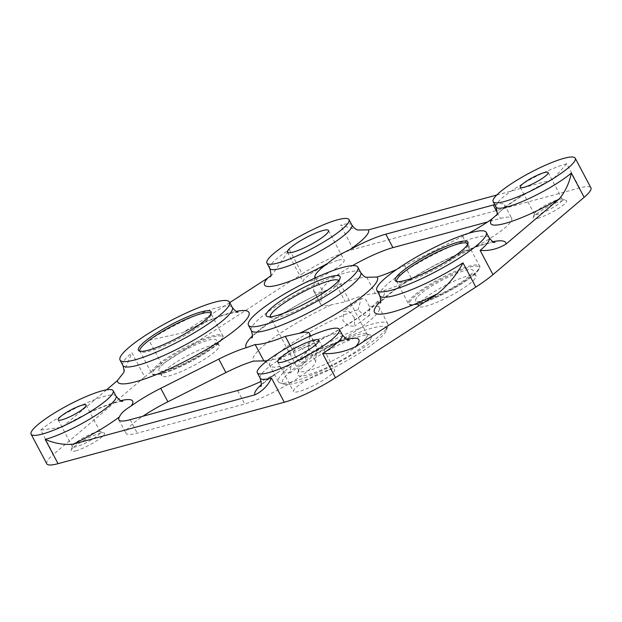 <?xml version="1.0" encoding="UTF-8"?>
<svg xmlns="http://www.w3.org/2000/svg" width="622" height="622" viewBox="0 0 622 622"><rect width="100%" height="100%" fill="white"/><g stroke="black" fill="none" stroke-linecap="round" stroke-linejoin="round"><path stroke-width="0.47" stroke-dasharray="3.11 2.33" d="M338.516 260.151A23.216 4.152 152.1 0 1 344.16 260.082A23.216 4.152 152.1 0 1 332.226 270.834A23.216 4.152 152.1 0 1 308.769 281.735A23.216 4.152 152.1 0 1 303.124 281.805A23.216 4.152 152.1 0 1 315.066 271.052A23.216 4.152 152.1 0 1 338.516 260.151M328.906 369.872A23.216 4.152 152.1 0 1 334.55 369.802A23.216 4.152 152.1 0 1 322.616 380.555A23.216 4.152 152.1 0 1 299.159 391.456A23.216 4.152 152.1 0 1 293.514 391.526A23.216 4.152 152.1 0 1 305.449 380.773A23.216 4.152 152.1 0 1 328.906 369.872M416.88 297.565A32.507 5.808 -27.9 0 0 415.667 300.776A32.507 5.808 -27.9 0 0 441.348 293.623A32.507 5.808 -27.9 0 0 471.904 273.563A32.507 5.808 -27.9 0 0 473.117 270.352A32.507 5.808 -27.9 0 0 447.443 277.505A32.507 5.808 -27.9 0 0 416.88 297.565M419.733 302.953A32.507 5.808 -27.9 0 0 418.52 306.156A32.507 5.808 -27.9 0 0 444.194 299.011A32.507 5.808 -27.9 0 0 474.757 278.944A32.507 5.808 -27.9 0 0 475.97 275.74A32.507 5.808 -27.9 0 0 450.297 282.886A32.507 5.808 -27.9 0 0 419.733 302.953M160.072 367.283A32.507 5.808 -27.9 0 0 158.859 370.487A32.507 5.808 -27.9 0 0 184.532 363.334A32.507 5.808 -27.9 0 0 215.095 343.274A32.507 5.808 -27.9 0 0 216.308 340.071A32.507 5.808 -27.9 0 0 190.635 347.216A32.507 5.808 -27.9 0 0 160.072 367.283M162.917 372.664A32.507 5.808 -27.9 0 0 161.704 375.867A32.507 5.808 -27.9 0 0 187.385 368.722A32.507 5.808 -27.9 0 0 217.941 348.662A32.507 5.808 -27.9 0 0 219.162 345.451A32.507 5.808 -27.9 0 0 193.481 352.604A32.507 5.808 -27.9 0 0 162.917 372.664M385.492 329.862A61.912 11.072 -27.9 0 0 387.84 326.014A61.912 11.072 -27.9 0 0 387.809 323.751A61.912 11.072 -27.9 0 0 338.897 337.373A61.912 11.072 -27.9 0 0 280.685 375.587A61.912 11.072 -27.9 0 0 278.376 381.69A61.912 11.072 -27.9 0 0 280.227 382.989A61.912 11.072 -27.9 0 0 332.288 365.596A61.912 11.072 -27.9 0 0 385.492 329.862M384.303 333.695A58.818 10.52 -27.9 0 0 386.526 330.041A58.818 10.52 -27.9 0 0 344.751 338.601A58.818 10.52 -27.9 0 0 284.728 377.134A58.818 10.52 -27.9 0 0 284.293 384.163A58.818 10.52 -27.9 0 0 333.757 367.641A58.818 10.52 -27.9 0 0 384.303 333.695M466.344 247.828A40.243 7.192 -27.9 0 0 468.001 244.625A40.243 7.192 -27.9 0 0 467.845 243.855L479.531 265.928A40.243 7.192 -27.9 0 0 447.747 274.776A40.243 7.192 -27.9 0 0 409.906 299.617A40.243 7.192 -27.9 0 0 408.397 303.59A40.243 7.192 -27.9 0 0 440.189 294.735A40.243 7.192 -27.9 0 0 478.03 269.894A40.243 7.192 -27.9 0 0 479.531 265.928C480.386 266.099 479.865 267.732 477.96 270.827C470.123 280.328 442.219 296.064 424.328 302.261C406.625 307.618 410.232 304.057 408.397 303.59L396.712 281.517A40.243 7.192 -27.9 0 0 397.264 282.077A40.243 7.192 -27.9 0 0 430.377 271.744A40.243 7.192 -27.9 0 0 466.344 247.828M209.528 317.539A40.243 7.192 -27.9 0 0 211.192 314.335A40.243 7.192 -27.9 0 0 211.037 313.566L222.723 335.639A40.243 7.192 -27.9 0 0 190.931 344.495A40.243 7.192 -27.9 0 0 153.09 369.328A40.243 7.192 -27.9 0 0 151.589 373.301A40.243 7.192 -27.9 0 0 183.381 364.445A40.243 7.192 -27.9 0 0 221.214 339.612A40.243 7.192 -27.9 0 0 222.723 335.639C223.578 335.81 223.057 337.443 221.152 340.537C213.307 350.038 185.403 365.775 167.52 371.979C149.809 377.329 153.424 373.768 151.589 373.301L139.903 351.228A40.243 7.192 -27.9 0 0 140.455 351.795A40.243 7.192 -27.9 0 0 173.561 341.462A40.243 7.192 -27.9 0 0 209.528 317.539M369.888 339.985A41.791 7.472 -27.9 0 0 370.199 334.986A41.791 7.472 -27.9 0 0 335.056 346.726A41.791 7.472 -27.9 0 0 299.143 370.844A41.791 7.472 -27.9 0 0 297.565 373.441A41.791 7.472 -27.9 0 0 327.242 367.361A41.791 7.472 -27.9 0 0 369.888 339.985M365.845 338.43A38.696 6.92 152.1 0 1 329.458 362.315A38.696 6.92 152.1 0 1 298.894 370.829A38.696 6.92 152.1 0 1 298.871 369.414A38.696 6.92 152.1 0 1 300.34 367.011A38.696 6.92 152.1 0 1 333.586 344.674A38.696 6.92 152.1 0 1 366.133 333.804A38.696 6.92 152.1 0 1 367.291 334.613A38.696 6.92 152.1 0 1 365.845 338.43M270.306 316.792A38.696 6.92 -27.9 0 0 270.391 316.995A38.696 6.92 -27.9 0 0 271.55 317.803A38.696 6.92 -27.9 0 0 304.088 306.934A38.696 6.92 -27.9 0 0 337.342 284.596A38.696 6.92 -27.9 0 0 338.803 282.194A38.696 6.92 -27.9 0 0 338.788 280.779A38.696 6.92 -27.9 0 0 338.663 280.6M354.315 317.562L349.261 311.505L343.842 311.093L342.901 320.657L348.841 326.068L354.75 326.122L354.315 317.562M294.766 355.582L299.82 361.639L305.239 362.051L306.18 352.487L300.239 347.076L294.33 347.014L294.766 355.582M279.62 366.576L284.845 372.508L290.357 372.85L291.034 363.481A61.912 11.072 -27.9 0 0 376.94 313.706A61.912 11.072 -27.9 0 0 379.257 307.602A61.912 11.072 -27.9 0 0 369.46 306.568L369.631 315.323L363.823 315.198L358.047 309.663A61.912 11.072 -27.9 0 0 272.133 359.43A61.912 11.072 -27.9 0 0 269.824 365.542A61.912 11.072 -27.9 0 0 279.62 366.576L276.93 359.648L283.64 359.026L291.034 363.481M267.273 360.698A68.101 12.176 -27.9 0 0 293.949 352.697L306.615 346.718A46.432 8.304 152.1 0 1 316.73 346.882A46.432 8.304 152.1 0 1 316.909 347.869L315.696 361.654A46.432 8.304 152.1 0 1 289.463 383.494A46.432 8.304 152.1 0 1 244.741 403.981L137.275 433.153A46.432 8.304 152.1 0 1 125.986 433.293A46.432 8.304 152.1 0 1 142.912 416.227M366.716 277.28L375.369 293.623L384.101 290.49A46.432 8.304 152.1 0 0 411.764 279.037L469.797 249.834A46.432 8.304 152.1 0 0 511.688 218.314A46.432 8.304 152.1 0 0 500.399 218.462L487.64 221.922M375.369 293.623A68.101 12.176 -27.9 0 0 345.257 301.794L331.067 304.889A46.432 8.304 152.1 0 1 320.944 304.726A46.432 8.304 152.1 0 1 320.773 303.738L321.978 289.961A46.432 8.304 152.1 0 1 352.456 265.641M369.46 306.568L365.713 299.477L361.242 298.467L358.047 309.663M309.608 336.339L308.574 348.196A46.432 8.304 152.1 0 1 295.707 361.32L273.556 375.035A46.432 8.304 152.1 0 1 261.232 381.294M468.514 233.336A46.432 8.304 152.1 0 1 462.675 236.376L404.642 265.578A46.432 8.304 152.1 0 1 396.758 269.373M314.709 278.135L313.643 290.28L320.773 303.738M270.57 275.974L272.708 274.061L289.385 249.616L302.214 273.843A46.432 8.304 152.1 0 1 353.389 249.36L579.611 187.953A46.432 8.304 152.1 0 1 590.9 187.805M494.723 204.63A46.432 8.304 152.1 0 1 504.566 204.856A46.432 8.304 152.1 0 1 503.991 207.818L496.41 215.437M499.536 212.079L496.698 214.815M496.721 195.059L552.6 179.672L566.782 163.726L579.611 187.953M358.319 230.023L340.568 225.133A46.432 8.304 152.1 0 1 351.858 224.993M229.743 302.603L182.619 332.817L149.031 340.296L161.86 364.523L302.214 273.843M123.467 372.858L131.887 352.736L144.716 376.963A61.912 11.072 152.1 0 1 161.86 364.523M106.541 389.838L62.169 427.197L40.694 430.074L53.523 454.301L144.716 376.963M46.774 463.802A46.432 8.304 152.1 0 1 53.523 454.301M252.4 335.934A74.298 13.287 152.1 0 1 323.938 291.43A46.432 8.304 152.1 0 1 313.822 291.267A46.432 8.304 152.1 0 1 313.643 290.28M323.938 291.43L336.603 285.451L354.579 279.247A68.101 12.176 152.1 0 1 366.28 277.264A68.101 12.176 152.1 0 1 366.513 277.272M538.325 214.186A15.791 2.822 152.1 0 1 534.485 214.232A15.791 2.822 152.1 0 1 534.477 213.657A15.791 2.822 152.1 0 1 543.791 206.209A15.791 2.822 152.1 0 1 558.548 199.507A15.791 2.822 152.1 0 1 561.915 199.126A15.791 2.822 152.1 0 1 562.389 199.46A15.791 2.822 152.1 0 1 554.272 206.768A15.791 2.822 152.1 0 1 538.325 214.186M537.766 218.314A18.885 3.374 -27.9 0 0 558.206 208.595A18.885 3.374 -27.9 0 0 565.989 200.307A18.885 3.374 -27.9 0 0 561.961 200.758A18.885 3.374 -27.9 0 0 544.304 208.774A18.885 3.374 -27.9 0 0 533.163 217.684A18.885 3.374 -27.9 0 0 537.766 218.314M76.273 446.72A15.791 2.822 152.1 0 1 72.44 446.767A15.791 2.822 152.1 0 1 72.432 446.192A15.791 2.822 152.1 0 1 81.739 438.743A15.791 2.822 152.1 0 1 96.503 432.041A15.791 2.822 152.1 0 1 99.87 431.66A15.791 2.822 152.1 0 1 100.344 431.995A15.791 2.822 152.1 0 1 92.227 439.311A15.791 2.822 152.1 0 1 76.273 446.72M75.713 450.849A18.885 3.374 -27.9 0 0 96.153 441.13A18.885 3.374 -27.9 0 0 103.936 432.842A18.885 3.374 -27.9 0 0 99.909 433.293A18.885 3.374 -27.9 0 0 82.252 441.309A18.885 3.374 -27.9 0 0 71.118 450.219A18.885 3.374 -27.9 0 0 75.713 450.849M411.119 300.084A39.318 7.029 -27.9 0 0 433.876 298.459A39.318 7.029 -27.9 0 0 477.673 271.044A39.318 7.029 -27.9 0 0 454.915 272.669A39.318 7.029 -27.9 0 0 411.119 300.084M220.857 340.763A39.318 7.029 -27.9 0 0 198.099 342.38A39.318 7.029 -27.9 0 0 154.303 369.795A39.318 7.029 -27.9 0 0 177.06 368.17A39.318 7.029 -27.9 0 0 220.857 340.763M331.067 304.889A74.298 13.287 -27.9 0 0 255.953 353.242A74.298 13.287 -27.9 0 0 253.574 361.118M306.615 346.718A74.298 13.287 -27.9 0 0 381.721 298.373A74.298 13.287 -27.9 0 0 384.101 290.49M309.779 334.411L316.909 347.869M308.574 348.196L315.696 361.654M462.675 236.376L469.797 249.834M404.642 265.578L411.764 279.037M237.612 390.523L244.741 403.981M130.146 419.694L137.275 433.153M315.525 277.762L321.978 289.961M497.188 212.397L500.399 218.462M260.167 378.168A46.432 8.304 152.1 0 1 284.044 356.655A46.432 8.304 152.1 0 1 330.951 334.854A46.432 8.304 152.1 0 1 342.24 334.714M261.217 384.684A58.818 10.52 152.1 0 1 273.556 375.035M295.707 361.32A58.818 10.52 152.1 0 1 344.588 339.861A58.818 10.52 152.1 0 1 347.045 339.239M379.7 295.691A61.912 11.072 152.1 0 1 411.531 267.009A61.912 11.072 152.1 0 1 474.081 237.938A61.912 11.072 152.1 0 1 489.133 237.752M380.804 301.079A74.298 13.287 152.1 0 1 487.718 242.953A74.298 13.287 152.1 0 1 492.966 241.694M495.998 207.04A46.432 8.304 152.1 0 1 519.875 185.527A46.432 8.304 152.1 0 1 566.782 163.726M503.991 207.818A58.818 10.52 152.1 0 1 550.299 180.512M353.389 249.36L340.568 225.133M269.785 268.447A46.432 8.304 152.1 0 1 289.385 249.616M149.031 340.296A61.912 11.072 152.1 0 1 217.272 307.657A61.912 11.072 152.1 0 1 232.325 307.462M122.892 365.409A61.912 11.072 152.1 0 1 131.887 352.736M185.877 330.943A74.298 13.287 152.1 0 1 230.902 312.664A74.298 13.287 152.1 0 1 236.15 311.404M40.694 430.074A46.432 8.304 152.1 0 1 104.737 396.261A46.432 8.304 152.1 0 1 116.026 396.121M64.183 425.759A58.818 10.52 152.1 0 1 118.367 401.276A58.818 10.52 152.1 0 1 120.823 400.646M251.296 330.546A61.912 11.072 152.1 0 1 283.127 301.864A61.912 11.072 152.1 0 1 345.676 272.801A61.912 11.072 152.1 0 1 360.729 272.607M336.603 285.451L345.257 301.794M290.365 345.941L293.949 352.697M328.486 230.474L344.16 260.082M287.45 252.198L303.124 281.805M318.876 340.195L334.55 369.802M277.84 361.918L293.514 391.526M418.52 306.156L415.667 300.776M475.97 275.74L473.117 270.352M161.704 375.867L158.859 370.487M219.162 345.451L216.308 340.071M386.526 330.041L387.84 326.014M284.293 384.163L280.227 382.989M468.001 244.625L468.086 242.875M397.264 282.077L395.771 281.167M211.192 314.335L211.27 312.594M140.455 351.795L138.963 350.878M298.871 369.414L297.565 373.441M366.133 333.804L370.199 334.986M271.55 317.803L267.476 316.629M338.803 282.194L340.117 278.166M367.291 334.613L338.788 280.779M298.894 370.829L270.391 316.995M278.376 381.69L269.824 365.542L266.068 361.646M387.809 323.751L379.257 307.602C377.943 303.435 377.756 300.947 378.674 300.146L371.567 307.416C366.482 311.754 359.741 316.621 351.344 322.025C336.549 331.456 320.812 339.985 304.142 347.612M361.242 298.467L343.842 311.093M369.631 315.323L354.75 326.122M294.33 347.014L276.93 359.648M305.239 362.051L290.357 372.85M292.052 363.629C308.388 354.081 329.574 344.401 342.131 341.05L348.958 339.775M278.664 371.894C267.188 380.003 261.349 384.645 261.147 385.827L260.587 386.565M494.98 242.424C495.314 242.549 494.715 241.748 485.261 244.135C468.125 248.613 436.543 263.254 412.728 278.057C392.35 290.031 378.712 303.552 380.283 303.147M500.928 210.835C513.096 200.673 530.317 190.285 552.6 179.672M504.566 204.856L511.688 218.314M270.197 276.844L272.708 274.061M238.164 312.135L228.445 313.846C216.238 317.236 200.96 323.557 182.619 332.817M122.736 401.182L115.91 402.457C100.857 406.842 82.944 415.084 62.169 427.197M118.856 419.834L125.986 433.293M326.41 290.536C290.645 305.301 248.427 337.241 251.871 338.01M313.822 291.267L320.944 304.726M309.608 333.423L316.73 346.882M520.233 187.315L534.485 214.232M548.137 172.543L562.389 199.46M561.915 199.126L565.989 200.307M534.477 213.657L533.163 217.684M58.188 419.85L72.44 446.767M86.093 405.077L100.344 431.995M99.87 431.66L103.936 432.842M72.432 446.192L71.118 450.219"/><path stroke-width="0.93" d="M322.841 230.544A23.216 4.152 152.1 0 1 328.486 230.474A23.216 4.152 152.1 0 1 316.551 241.227A23.216 4.152 152.1 0 1 293.094 252.128A23.216 4.152 152.1 0 1 287.45 252.198A23.216 4.152 152.1 0 1 299.384 241.445A23.216 4.152 152.1 0 1 322.841 230.544M313.231 340.265A23.216 4.152 152.1 0 1 318.876 340.195A23.216 4.152 152.1 0 1 306.934 350.948A23.216 4.152 152.1 0 1 283.484 361.848A23.216 4.152 152.1 0 1 277.84 361.918A23.216 4.152 152.1 0 1 289.774 351.166A23.216 4.152 152.1 0 1 313.231 340.265M467.845 243.855L467.845 243.855A40.243 7.192 -27.9 0 0 436.053 252.703A40.243 7.192 -27.9 0 0 398.22 277.544A40.243 7.192 -27.9 0 0 396.712 281.517A40.243 7.192 -27.9 0 0 396.719 281.517M211.037 313.566L211.037 313.566A40.243 7.192 -27.9 0 0 179.245 322.421A40.243 7.192 -27.9 0 0 141.404 347.255A40.243 7.192 -27.9 0 0 139.903 351.228L139.903 351.228M466.383 246.149A41.138 7.355 -27.9 0 0 468.086 242.875A41.138 7.355 -27.9 0 0 437.328 250.231A41.138 7.355 -27.9 0 0 396.75 276.526A41.138 7.355 -27.9 0 0 395.771 281.167A41.138 7.355 -27.9 0 0 429.623 270.601A41.138 7.355 -27.9 0 0 466.383 246.149M209.575 315.859A41.138 7.355 -27.9 0 0 211.27 312.594A41.138 7.355 -27.9 0 0 180.52 319.941A41.138 7.355 -27.9 0 0 139.934 346.244A41.138 7.355 -27.9 0 0 138.963 350.878A41.138 7.355 -27.9 0 0 172.807 340.312A41.138 7.355 -27.9 0 0 209.575 315.859M267.787 311.63A41.791 7.472 -27.9 0 0 267.476 316.629A41.791 7.472 -27.9 0 0 302.619 304.889A41.791 7.472 -27.9 0 0 338.531 280.763A41.791 7.472 -27.9 0 0 340.117 278.166A41.791 7.472 -27.9 0 0 310.432 284.246A41.791 7.472 -27.9 0 0 267.787 311.63M338.663 280.6A38.696 6.92 -27.9 0 0 307.688 289.549A38.696 6.92 -27.9 0 0 271.837 313.177A38.696 6.92 -27.9 0 0 270.306 316.792M261.232 381.294A46.432 8.304 152.1 0 1 237.612 390.523L130.146 419.694A46.432 8.304 152.1 0 1 118.856 419.834A46.432 8.304 152.1 0 1 119.44 416.872C120.823 413.513 124.734 409.882 131.172 405.987A46.432 8.304 152.1 0 1 160.756 388.322L218.788 359.112A46.432 8.304 152.1 0 1 246.452 347.659L255.183 344.534L263.837 360.877L253.574 361.118A46.432 8.304 152.1 0 0 225.91 372.57L167.878 401.781A46.432 8.304 152.1 0 0 142.912 416.227M263.837 360.877A68.101 12.176 -27.9 0 0 264.264 360.884A68.101 12.176 -27.9 0 0 267.273 360.698M263.495 324.979A61.912 11.072 -27.9 0 0 326.045 295.909A61.912 11.072 -27.9 0 0 357.875 267.227A61.912 11.072 -27.9 0 0 342.823 267.413A61.912 11.072 -27.9 0 0 280.273 296.484A61.912 11.072 -27.9 0 0 248.442 325.166A61.912 11.072 -27.9 0 0 263.495 324.979M37.849 424.694A46.432 8.304 -27.9 0 0 31.1 434.195A46.432 8.304 -27.9 0 0 42.389 434.047A46.432 8.304 -27.9 0 0 89.304 412.246A46.432 8.304 -27.9 0 0 113.173 390.733A46.432 8.304 -27.9 0 0 101.884 390.88A46.432 8.304 -27.9 0 0 37.849 424.694M82.252 405.124A15.791 2.822 -27.9 0 0 66.297 412.534A15.791 2.822 -27.9 0 0 58.188 419.85A15.791 2.822 -27.9 0 0 62.021 419.803A15.791 2.822 -27.9 0 0 77.975 412.394A15.791 2.822 -27.9 0 0 86.093 405.077A15.791 2.822 -27.9 0 0 82.252 405.124M146.178 334.916A61.912 11.072 -27.9 0 0 129.034 347.356A61.912 11.072 -27.9 0 0 120.038 360.021A61.912 11.072 -27.9 0 0 135.091 359.835A61.912 11.072 -27.9 0 0 197.64 330.764A61.912 11.072 -27.9 0 0 229.471 302.082A61.912 11.072 -27.9 0 0 214.419 302.269A61.912 11.072 -27.9 0 0 146.178 334.916M337.715 219.753A46.432 8.304 -27.9 0 0 286.54 244.236A46.432 8.304 -27.9 0 0 266.931 263.067A46.432 8.304 -27.9 0 0 278.221 262.919A46.432 8.304 -27.9 0 0 325.135 241.118A46.432 8.304 -27.9 0 0 349.004 219.605A46.432 8.304 -27.9 0 0 337.715 219.753M568.477 167.699A46.432 8.304 -27.9 0 0 575.226 158.198A46.432 8.304 -27.9 0 0 563.936 158.338A46.432 8.304 -27.9 0 0 517.022 180.147A46.432 8.304 -27.9 0 0 493.153 201.652A46.432 8.304 -27.9 0 0 504.442 201.512A46.432 8.304 -27.9 0 0 568.477 167.699M544.297 172.589A15.791 2.822 -27.9 0 0 528.35 179.999A15.791 2.822 -27.9 0 0 520.233 187.315A15.791 2.822 -27.9 0 0 524.074 187.269A15.791 2.822 -27.9 0 0 540.02 179.851A15.791 2.822 -27.9 0 0 548.137 172.543A15.791 2.822 -27.9 0 0 544.297 172.589M460.14 257.477A61.912 11.072 -27.9 0 0 477.284 245.037A61.912 11.072 -27.9 0 0 486.28 232.371A61.912 11.072 -27.9 0 0 471.227 232.558A61.912 11.072 -27.9 0 0 408.685 261.629A61.912 11.072 -27.9 0 0 376.854 290.311A61.912 11.072 -27.9 0 0 391.907 290.116A61.912 11.072 -27.9 0 0 460.14 257.477M268.611 372.64A46.432 8.304 -27.9 0 0 319.786 348.157A46.432 8.304 -27.9 0 0 339.394 329.326A46.432 8.304 -27.9 0 0 328.105 329.473A46.432 8.304 -27.9 0 0 281.191 351.274A46.432 8.304 -27.9 0 0 257.321 372.78A46.432 8.304 -27.9 0 0 268.611 372.64M255.183 344.534C258.091 344.619 262.134 343.966 267.32 342.559A68.101 12.176 152.1 0 0 285.296 336.354L299.485 333.26A46.432 8.304 152.1 0 1 309.608 333.423A46.432 8.304 152.1 0 1 309.779 334.411L309.608 336.339M349.004 219.605L351.858 224.993C354.081 228.181 356.235 229.86 358.319 230.023L368.449 229.876A58.818 10.52 152.1 0 1 349.875 249.655C341.074 253.69 333.687 258.262 327.716 263.37A46.432 8.304 152.1 0 0 314.856 276.502L314.709 278.135M349.875 249.655A46.432 8.304 152.1 0 1 385.811 234.175L493.277 205.003A46.432 8.304 152.1 0 1 494.723 204.63M352.456 265.641A46.432 8.304 152.1 0 1 392.941 247.634L487.64 221.922M347.045 339.239A58.818 10.52 152.1 0 1 355.714 346.625C344.674 351.881 333.649 354.19 322.639 353.545L335.46 377.764A46.432 8.304 152.1 0 1 284.285 402.247L58.064 463.662A46.432 8.304 152.1 0 1 46.774 463.802L31.1 434.195M119.44 416.872A58.818 10.52 152.1 0 1 73.124 444.178L254.973 394.815C262.585 391.152 268.074 385.554 271.456 378.028A46.432 8.304 152.1 0 1 260.167 378.168L257.321 372.78M355.714 346.625L437.554 293.747C448.237 285.016 456.719 274.722 462.993 262.857L475.822 287.084L335.46 377.764M492.966 241.694A74.298 13.287 152.1 0 1 506.075 244.026C497.942 248.955 489.296 251.086 480.137 250.417L492.966 274.644A61.912 11.072 152.1 0 1 475.822 287.084M506.075 244.026L559.24 198.931C565.196 191.864 569.223 183.249 571.323 173.079L584.151 197.306L492.966 274.644M575.226 158.198L590.9 187.805A46.432 8.304 152.1 0 1 584.151 197.306M496.698 214.815L492.251 218.703A46.432 8.304 152.1 0 1 468.514 233.336M368.449 229.876L496.721 195.059M327.716 263.37A58.818 10.52 152.1 0 1 278.843 284.829A58.818 10.52 152.1 0 1 267.717 278.073L270.57 275.974M267.717 278.073L229.743 302.603M236.15 311.404A74.298 13.287 152.1 0 1 225.942 336.961A74.298 13.287 152.1 0 1 135.713 381.737A74.298 13.287 152.1 0 1 117.356 380.664L123.475 372.85C124.392 372.057 124.198 369.569 122.892 365.409A61.912 11.072 152.1 0 0 137.944 365.215A61.912 11.072 152.1 0 0 200.494 336.144A61.912 11.072 152.1 0 0 232.325 307.462C235.03 310.891 236.982 312.446 238.164 312.135M73.124 444.178C64.043 445.049 54.744 443.463 45.243 439.435L58.064 463.662M117.356 380.664L106.541 389.838M396.758 269.373A46.432 8.304 152.1 0 1 376.979 277.031A74.298 13.287 152.1 0 1 299.485 333.26M366.513 277.272A68.101 12.176 152.1 0 1 366.716 277.28L376.979 277.031M160.756 388.322L167.878 401.781M218.788 359.112L225.91 372.57M314.856 276.502L315.525 277.762M385.811 234.175L392.941 247.634M493.277 205.003L497.188 212.397M271.456 378.028L284.285 402.247M339.394 329.326L342.24 334.714A46.432 8.304 152.1 0 1 322.639 353.545M254.973 394.815A58.818 10.52 152.1 0 1 261.217 384.684M462.993 262.857A61.912 11.072 152.1 0 1 394.752 295.504A61.912 11.072 152.1 0 1 379.7 295.691L376.854 290.311M486.28 232.371L489.133 237.752A61.912 11.072 152.1 0 1 480.137 250.417M437.554 293.747A74.298 13.287 152.1 0 1 392.521 312.026A74.298 13.287 152.1 0 1 380.804 301.079M571.323 173.079A46.432 8.304 152.1 0 1 507.288 206.893A46.432 8.304 152.1 0 1 495.998 207.04L493.153 201.652M559.24 198.931A58.818 10.52 152.1 0 1 505.056 223.422A58.818 10.52 152.1 0 1 492.251 218.703M351.858 224.993A46.432 8.304 152.1 0 1 327.981 246.506A46.432 8.304 152.1 0 1 281.074 268.307A46.432 8.304 152.1 0 1 269.785 268.447C271.169 273.734 271.309 276.533 270.197 276.844M113.173 390.733L116.026 396.121A46.432 8.304 152.1 0 1 92.149 417.634A46.432 8.304 152.1 0 1 45.243 439.435M120.823 400.646A58.818 10.52 152.1 0 1 131.172 405.987M357.875 267.227L360.729 272.607A61.912 11.072 152.1 0 1 328.898 301.289A61.912 11.072 152.1 0 1 266.348 330.36A61.912 11.072 152.1 0 1 251.296 330.546L248.442 325.166M246.452 347.659A74.298 13.287 152.1 0 1 252.4 335.934M285.296 336.354L290.365 345.941M266.068 361.646L264.039 360.877M260.587 386.565C261.691 386.254 261.559 383.455 260.167 378.168M342.24 334.714C345.832 338.834 348.071 340.522 348.958 339.775M380.283 303.147C381.2 302.339 381.014 299.858 379.7 295.691M489.133 237.752C491.846 241.173 493.79 242.735 494.98 242.424M496.418 215.437L496.41 215.437C497.53 215.072 497.39 212.273 495.998 207.04M266.931 263.067L269.785 268.447M229.471 302.082L232.325 307.462M120.038 360.021L122.892 365.409M116.026 396.121C119.618 400.241 121.858 401.929 122.736 401.182L122.728 401.182M366.28 277.264L366.568 277.28C365.402 277.599 363.458 276.044 360.729 272.607M251.871 338.01C252.796 337.217 252.602 334.729 251.296 330.546"/></g></svg>
